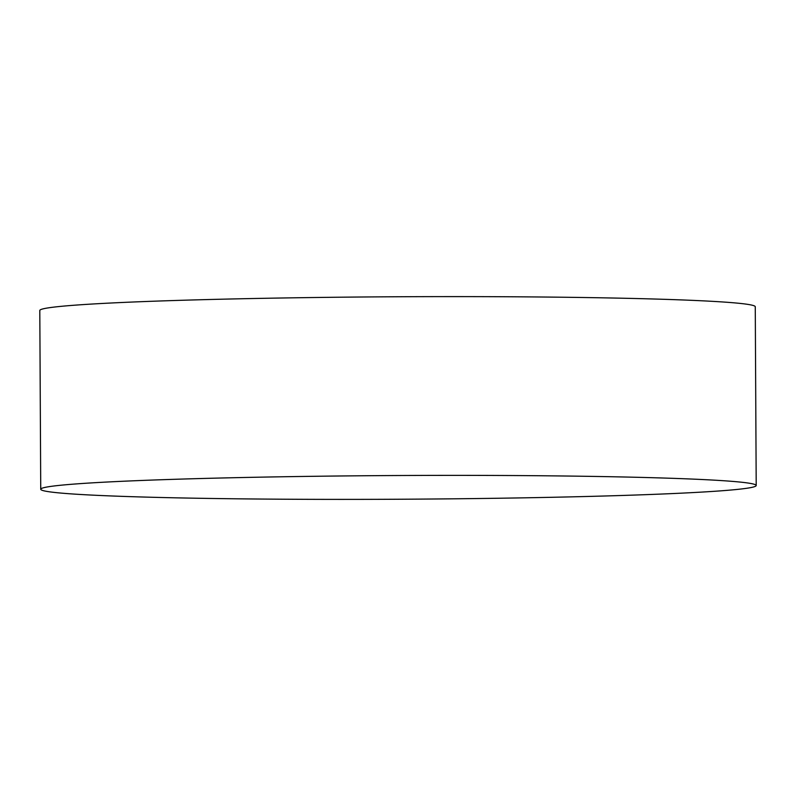 <?xml version="1.0" encoding="UTF-8"?>
<svg xmlns="http://www.w3.org/2000/svg" width="796" height="796" viewBox="0 0 796 796"><rect width="100%" height="100%" fill="white"/><g stroke="black" fill="none" stroke-linecap="round" stroke-linejoin="round"><path stroke-width="1.19" d="M76.366 483.908A357.732 11.86 179.7 0 0 40.735 489.261A357.732 11.86 179.7 0 0 318.669 499.361A357.732 11.86 179.7 0 0 720.569 490.863A357.732 11.86 179.7 0 0 756.2 485.51A357.732 11.86 179.7 0 0 478.267 475.401A357.732 11.86 179.7 0 0 76.366 483.908M756.2 485.51L755.265 306.739A357.732 11.86 179.7 0 0 477.331 296.639A357.732 11.86 179.7 0 0 75.431 305.137A357.732 11.86 179.7 0 0 39.8 310.49L40.735 489.261"/></g></svg>
